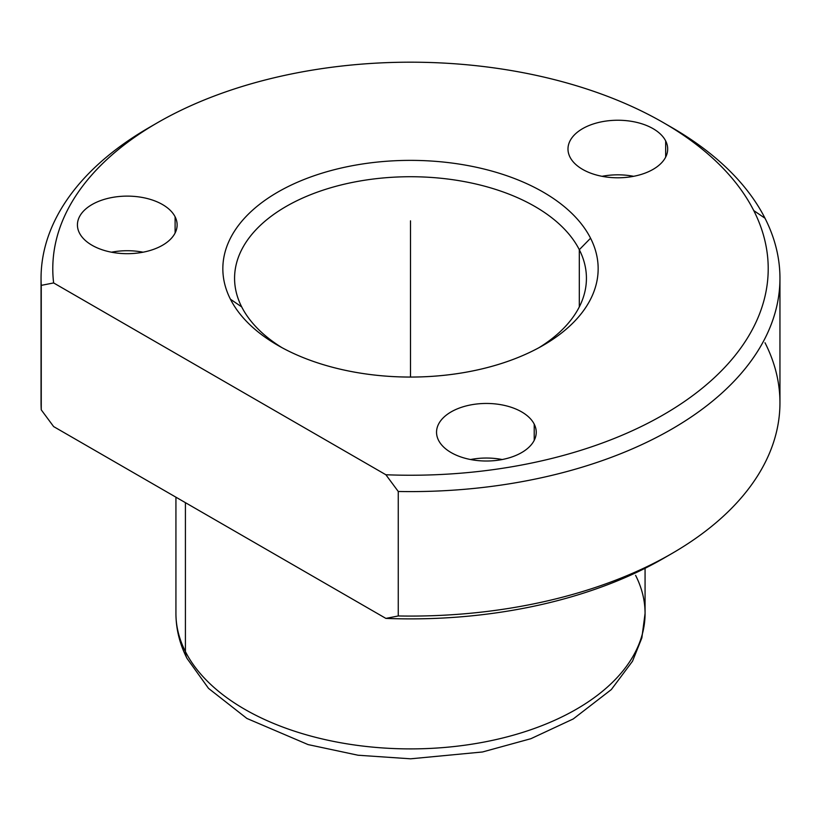 <?xml version="1.0" encoding="UTF-8"?>
<svg xmlns="http://www.w3.org/2000/svg" width="821" height="821" viewBox="0 0 821 821"><rect width="100%" height="100%" fill="white"/><g stroke="black" fill="none" stroke-linecap="round" stroke-linejoin="round"><path stroke-width="1.23" d="M470.577 459.524A49.845 28.776 180 0 1 502.195 459.524A49.845 28.776 0 0 0 470.577 459.524M41.255 395.712A369.45 213.296 0 0 0 41.255 409.853L53.632 426.581L41.255 409.853A369.45 213.296 180 0 1 41.05 402.783L41.05 278.298A369.45 213.296 0 0 0 41.255 285.369L41.255 409.853L41.255 285.369A369.45 213.296 180 0 1 149.258 127.471L157.55 122.678A357.72 206.533 -0 0 0 53.632 282.937L41.255 285.369L53.632 282.937L385.88 474.754A357.72 206.533 -0 0 0 753.75 210.576A357.72 206.533 -0 0 0 663.45 122.678A357.72 206.533 -0 0 0 157.55 122.678M671.742 553.611L663.45 558.403A357.72 206.533 180 0 1 385.88 618.398L398.257 615.966A369.45 213.296 -0 0 0 671.742 553.611A369.45 213.296 -0 0 0 765.008 342.737M779.95 278.298L779.95 402.783A369.45 213.296 180 0 1 398.257 615.966L398.257 491.481A369.45 213.296 0 0 0 779.95 278.298A369.45 213.296 0 0 0 765.008 218.242A369.45 213.296 0 0 0 667.535 125.079M153.465 125.079A369.45 213.296 0 0 0 41.05 278.298M663.45 122.678L671.742 127.471A369.45 213.296 180 0 1 765.008 218.242L753.75 210.576L765.008 218.242A369.45 213.296 180 0 1 398.257 491.481L385.88 474.754L398.257 491.481L398.257 615.966L385.88 618.398L53.632 426.581L385.88 618.398A357.72 206.533 0 0 0 667.535 556.002M230.434 299.224A187.66 108.341 180 0 1 357.669 164.754A187.66 108.341 180 0 1 590.566 238.213L579.308 249.697A175.93 101.568 -0 0 0 360.973 180.836A175.93 101.568 -0 0 0 241.692 306.89L230.434 299.224L241.692 306.89A175.93 101.568 0 0 0 282.085 347.724A175.93 101.568 180 0 1 241.692 306.89A175.93 101.568 180 0 1 234.57 278.298A175.93 101.568 180 0 1 385.48 177.757A175.93 101.568 180 0 1 579.308 249.697L590.566 238.213A187.66 108.341 180 0 1 543.194 345.323A187.66 108.341 180 0 1 277.806 345.323A187.66 108.341 180 0 1 230.434 299.224A187.66 108.341 0 0 0 463.331 372.683A187.66 108.341 0 0 0 590.566 238.213A187.66 108.341 0 0 0 357.669 164.754A187.66 108.341 0 0 0 230.434 299.224M538.915 347.724A175.93 101.568 0 0 0 579.308 249.697L579.308 306.89L579.308 249.697A175.93 101.568 180 0 1 586.43 278.298A175.93 101.568 180 0 1 538.915 347.724M175.93 497.187L175.93 613.472C176.002 629.06 179.696 644.044 187.014 658.411L208.524 688.378L246.905 718.457L308.101 744.596L358.028 755.228L410.623 758.809L482.481 751.985L530.9 738.695L573.243 718.95L611.337 689.558L632.498 661.244L641.858 637.907L645.07 613.472A234.57 135.424 180 0 1 443.863 747.521A234.57 135.424 180 0 1 185.413 651.597L185.413 502.668L185.413 651.597A234.57 135.424 180 0 1 175.93 613.472A234.57 135.424 0 0 0 185.413 651.597A23.46 18.38 153.1 0 0 187.014 658.411A23.46 18.38 -26.9 0 1 185.413 651.597A234.57 135.424 0 0 0 443.863 747.521A234.57 135.424 0 0 0 645.07 613.472A234.57 135.424 0 0 0 635.587 575.336M438.558 440.333A49.845 28.776 180 0 1 436.546 432.236A49.845 28.776 180 0 1 479.3 403.747A49.845 28.776 180 0 1 534.214 424.129L534.214 440.333L534.214 424.129A49.845 28.776 180 0 1 536.236 432.236A49.845 28.776 180 0 1 493.483 460.725A49.845 28.776 180 0 1 438.558 440.333A49.845 28.776 0 0 0 500.42 459.852A49.845 28.776 0 0 0 534.214 424.129A49.845 28.776 0 0 0 472.352 404.62A49.845 28.776 0 0 0 438.558 440.333M53.632 282.937A357.72 206.533 180 0 1 347.468 65.423A357.72 206.533 180 0 1 753.75 210.576A357.72 206.533 180 0 1 385.88 474.754L53.632 282.937M175.109 216.806A49.845 28.776 0 0 0 113.247 197.286A49.845 28.776 0 0 0 79.442 233.01A49.845 28.776 0 0 0 141.315 252.519A49.845 28.776 0 0 0 175.109 216.806A49.845 28.776 180 0 1 177.12 224.903A49.845 28.776 180 0 1 134.367 253.391A49.845 28.776 180 0 1 79.442 233.01A49.845 28.776 180 0 1 77.431 224.903A49.845 28.776 180 0 1 120.184 196.414A49.845 28.776 180 0 1 175.109 216.806L175.109 233.01L175.109 216.806M665.667 140.914A49.845 28.776 0 0 0 603.804 121.405A49.845 28.776 0 0 0 570 157.119A49.845 28.776 0 0 0 631.872 176.628A49.845 28.776 0 0 0 665.667 140.914A49.845 28.776 180 0 1 667.678 149.012A49.845 28.776 180 0 1 624.925 177.5A49.845 28.776 180 0 1 570 157.119A49.845 28.776 180 0 1 567.988 149.012A49.845 28.776 180 0 1 610.742 120.533A49.845 28.776 180 0 1 665.667 140.914L665.667 157.119L665.667 140.914M602.029 176.31A49.845 28.776 180 0 1 633.648 176.31A49.845 28.776 0 0 0 602.029 176.31M111.471 252.201A49.845 28.776 180 0 1 143.09 252.201A49.845 28.776 0 0 0 111.471 252.201M410.5 377.065L410.5 220.839M645.07 613.472L645.07 568.286"/></g></svg>
